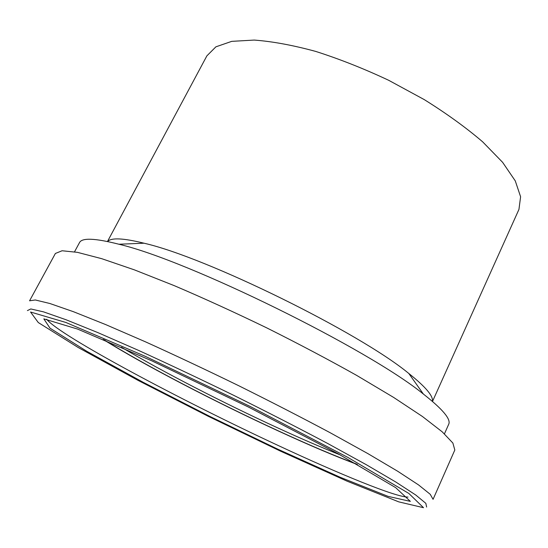 <?xml version="1.0" encoding="UTF-8"?>
<svg xmlns="http://www.w3.org/2000/svg" width="548" height="548" viewBox="0 0 548 548"><rect width="100%" height="100%" fill="white"/><g stroke="black" fill="none" stroke-linecap="round" stroke-linejoin="round"><path stroke-width="0.82" d="M55.389 253.464L62.082 250.758L77.453 252.354L101.709 258.677L134.411 269.869L174.312 285.672C203.89 298.304 234.729 312.381 266.828 327.916C298.715 343.863 328.684 359.707 356.734 375.435L393.608 397.41L422.426 416.487L442.236 431.851L452.881 443.051L454.819 450.011L433.064 499.338L430.228 494.296L418.59 484.946L397.725 471.273L367.838 453.586L329.951 432.612C301.27 417.323 270.767 401.65 238.449 385.587C206 369.784 174.97 355.179 145.357 341.781L105.62 324.56L73.377 311.675L49.813 303.489L35.305 299.975L29.578 300.797L55.389 253.464M74.528 251.813L79.501 242.62C81.926 237.626 95.057 238.168 118.895 244.23C188.354 260.444 368.16 348.918 423.385 394.06C442.736 409.246 451.175 419.323 448.696 424.289L444.449 433.831M107.62 241.538C111.1 237.524 123.245 238.079 144.069 243.216C206.61 257.409 359.426 332.602 408.829 373.496C425.604 386.854 433.461 396.142 432.399 401.348M107.483 241.51L206.884 55.848L215.905 46.82L231.729 41.36L254.176 40.073C272.219 41.395 292.721 45.169 315.669 51.402C339.561 59.026 363.893 68.651 388.669 80.289L424.173 99.558C446.462 113.45 465.958 127.54 482.658 141.836L502.598 162.311L515.271 180.881L520.6 196.746L518.949 209.405L432.502 401.437M340.178 454.902C321.799 447.586 301.208 438.688 278.391 428.207C223.748 403.123 162.174 371.503 121.457 347.281M356.508 464.012C334.773 455.902 308.599 444.798 277.987 430.707C215.645 402.033 144.138 364.913 104.278 339.904M357.474 464.56C335.54 456.368 309.161 445.175 278.357 430.988C215.549 402.102 143.555 364.735 103.25 339.465M408.041 497.091C395.622 497.18 339.76 474.212 278.548 445.661C181.429 400.574 60.314 336.082 46.635 319.265M277.576 449.079L209.302 416.144L143.062 382.237L86.803 351.302L50.032 328.19L43.826 318.861L77.597 329.081L151.385 360.639L248.333 406.993L338.493 453.977L395.635 487.61L410.356 501.379L388.094 496.372L340.164 477.26L277.576 449.079M280.631 451.216L208.384 416.364L138.212 380.463L78.2 347.507L38.285 322.546L30.544 312.018L65.842 322.45L145.152 356.269L250.313 406.534L347.898 457.429L408.849 493.44L423.515 507.701L398.718 501.852L347.165 481.206L280.631 451.216M27.4 310.606L30.811 308.956L43.518 311.86L65.959 319.717L97.859 332.609L138.028 350.165C168.298 363.94 200.178 378.99 233.66 395.314C267.02 411.884 298.393 427.961 327.779 443.538L366.201 464.649L395.875 482.062L415.795 495.043L425.844 503.338L426.625 507.051M144.069 243.216L118.895 244.23M408.829 373.496L423.385 394.06"/></g></svg>
